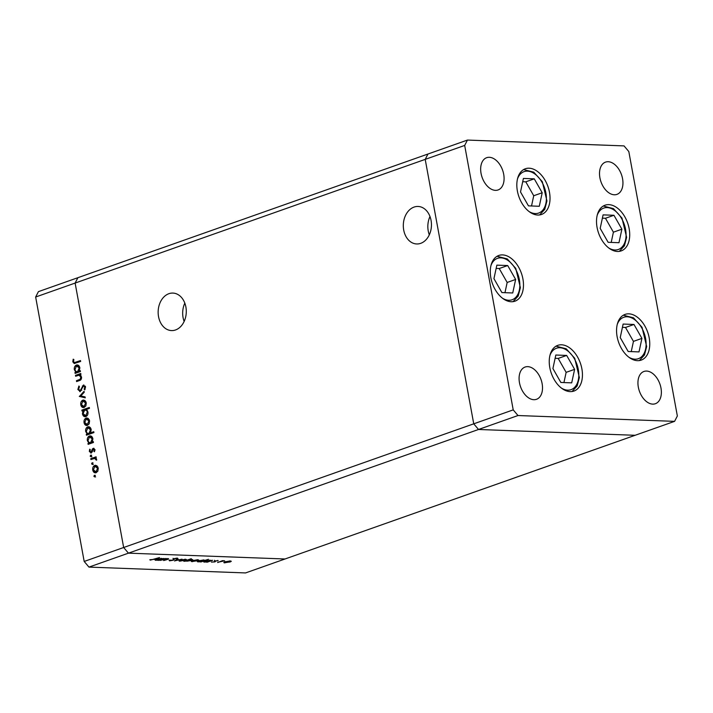 <?xml version="1.0" encoding="UTF-8"?>
<svg xmlns="http://www.w3.org/2000/svg" width="713" height="713" viewBox="0 0 713 713"><rect width="100%" height="100%" fill="white"/><g stroke="black" fill="none" stroke-linecap="round" stroke-linejoin="round"><path stroke-width="1.07" d="M185.888 307A18.761 14.064 92.1 0 1 171.521 330.582A18.761 14.064 92.1 0 1 158.544 316.661A18.761 14.064 92.1 0 1 172.911 293.079A18.761 14.064 92.1 0 1 185.888 307M184.141 321.438A18.761 14.064 92.1 0 1 183.072 317.57A18.761 14.064 92.1 0 1 184.819 303.132M403.71 230.041A18.761 14.064 -87.9 0 0 416.677 243.962A18.761 14.064 -87.9 0 0 431.053 220.379A18.761 14.064 -87.9 0 0 418.076 206.458A18.761 14.064 -87.9 0 0 403.71 230.041M429.984 216.511A18.761 14.064 -87.9 0 0 428.237 230.959A18.761 14.064 -87.9 0 0 429.297 234.827M674.587 421.356L635.114 435.295L478.521 429.476L635.114 435.295L285.031 558.983L128.447 553.154L123.661 547.504L473.744 423.825L425.206 159.382L473.744 423.825L478.521 429.476L473.744 423.825L513.217 409.877L518.003 415.527L674.587 421.356L677.35 415.982L628.813 151.548L624.035 145.898L467.443 140.069L464.68 145.434L513.217 409.877M518.003 415.527L88.965 567.102L245.557 572.931L285.031 558.983L128.447 553.154L123.661 547.504L75.123 283.07L464.68 145.434M88.965 567.102L84.187 561.452L123.661 547.504L75.123 283.07L77.886 277.705L75.123 283.07L35.65 297.018L38.413 291.644L427.969 154.017L425.206 159.382L427.969 154.017L467.443 140.069M617.413 251.466A24.242 15.383 -109.5 0 1 597.726 230.335A24.242 15.383 -109.5 0 1 605.043 205.201A24.242 15.383 -109.5 0 1 608.813 204.64A24.242 15.383 -109.5 0 1 628.501 225.771A24.242 15.383 -109.5 0 1 621.183 250.905A24.242 15.383 -109.5 0 1 617.413 251.466M637.449 360.662A24.242 15.383 -109.5 0 1 617.77 339.531A24.242 15.383 -109.5 0 1 625.078 314.397A24.242 15.383 -109.5 0 1 628.857 313.836A24.242 15.383 -109.5 0 1 648.545 334.967A24.242 15.383 -109.5 0 1 641.228 360.101A24.242 15.383 -109.5 0 1 637.449 360.662M570.142 391.624A24.242 15.383 -109.5 0 1 550.454 370.493A24.242 15.383 -109.5 0 1 557.762 345.359A24.242 15.383 -109.5 0 1 561.541 344.798A24.242 15.383 -109.5 0 1 581.229 365.929A24.242 15.383 -109.5 0 1 573.912 391.072A24.242 15.383 -109.5 0 1 570.142 391.624M511.168 301.733A24.242 15.383 -109.5 0 1 491.489 280.601A24.242 15.383 -109.5 0 1 498.797 255.468A24.242 15.383 -109.5 0 1 502.576 254.906A24.242 15.383 -109.5 0 1 522.264 276.038A24.242 15.383 -109.5 0 1 514.946 301.18A24.242 15.383 -109.5 0 1 511.168 301.733M537.727 215.032A24.242 15.383 -109.5 0 1 518.039 193.9A24.242 15.383 -109.5 0 1 525.356 168.758A24.242 15.383 -109.5 0 1 529.135 168.206A24.242 15.383 -109.5 0 1 548.814 189.337A24.242 15.383 -109.5 0 1 541.506 214.47A24.242 15.383 -109.5 0 1 537.727 215.032M646.62 371.072A17.112 10.855 70.5 0 0 643.955 371.464A17.112 10.855 70.5 0 0 638.795 389.209A17.112 10.855 70.5 0 0 652.689 404.119A17.112 10.855 70.5 0 0 655.354 403.727A17.112 10.855 70.5 0 0 660.514 385.983A17.112 10.855 70.5 0 0 646.62 371.072M495.41 190.353A17.112 10.855 -109.5 0 1 481.516 175.434A17.112 10.855 -109.5 0 1 486.676 157.689A17.112 10.855 -109.5 0 1 489.341 157.297A17.112 10.855 -109.5 0 1 503.235 172.216A17.112 10.855 -109.5 0 1 498.075 189.952A17.112 10.855 -109.5 0 1 495.41 190.353M533.832 399.699A17.112 10.855 -109.5 0 1 519.937 384.779A17.112 10.855 -109.5 0 1 525.098 367.043A17.112 10.855 -109.5 0 1 527.763 366.642A17.112 10.855 -109.5 0 1 541.657 381.562A17.112 10.855 -109.5 0 1 536.497 399.307A17.112 10.855 -109.5 0 1 533.832 399.699M608.198 161.717A17.112 10.855 70.5 0 0 605.533 162.118A17.112 10.855 70.5 0 0 600.373 179.863A17.112 10.855 70.5 0 0 614.267 194.774A17.112 10.855 70.5 0 0 616.932 194.382A17.112 10.855 70.5 0 0 622.092 176.637A17.112 10.855 70.5 0 0 608.198 161.717M167.885 558.6C168.981 558.734 168.678 559.072 166.994 559.616L163.687 560.552L167.332 559.242L167.127 558.823L160.051 560.418L165.363 558.537L168.598 558.805M167.332 559.242L167.092 558.609M173.972 559.063L173.348 560.222L169.489 560.846L169.07 560.204L172.76 560.195L173.856 558.68L177.18 558.145L177.706 558.644L174.48 558.698L174.222 559.518M169.364 560.168L169.489 560.846L169.07 560.204M169.997 560.097L170.238 560.578M173.241 559.928L173.206 559.473M177.18 558.145L177.626 558.199M176.726 558.778L176.325 558.172M174.525 560.962L177.555 558.992L178.197 559.019L175.933 560.445L182.038 559.161L174.516 560.908M179.997 560.819L180.068 561.202C178.678 561.095 178.758 560.739 180.3 560.142L185.567 559.259L186.521 559.634L185.291 560.329L179.07 560.926M192.269 561.274L192.341 561.657C190.95 561.55 191.031 561.202 192.572 560.596L197.84 559.714L198.802 560.088L197.572 560.783L191.351 561.381M204.551 561.657L204.631 562.111C203.25 562.004 203.339 561.648 204.881 561.042L212.599 560.302L207.287 562.174L203.66 561.826M224.773 562.486L224.845 562.869C223.463 562.762 223.534 562.405 225.085 561.808L230.344 560.926L231.306 561.3L230.076 561.996L223.855 562.593M217.697 562.566L222.42 560.668L224.622 560.783L217.661 562.352M215.023 560.899L218.116 560.766L215.647 560.908L214.996 561.897L211.387 562.085L214.372 561.889L215.023 560.899M217.634 560.454L218.08 560.552M215.273 560.819L215.549 561.363M211.966 561.978L211.387 562.085M214.72 561.701L214.426 561.193M198.285 561.425L198.366 561.88C196.984 561.773 197.073 561.416 198.615 560.81L203.882 559.937L204.72 560.409L208.481 559.313L201.021 561.942L197.394 561.594M191.886 559.946L191.806 559.491C193.187 559.598 193.107 559.955 191.565 560.561L183.838 561.3L191.298 558.671L188.776 559.794L192.786 559.776M155.96 559.848L156.04 560.302C154.659 560.195 154.748 559.839 156.29 559.233L164.008 558.493L158.696 560.365L155.069 560.017M151.316 559.874L159.534 557.557L154.623 559.295L149.783 559.785L151.316 559.874M150.443 559.652L150.532 560.142L149.783 559.785M75.631 376.241L75.471 375.377L80.792 373.505L80.943 374.37L79.99 374.708L81.532 377.017C81.656 379.04 80.917 380.234 79.321 380.599L76.612 381.562L76.451 380.697L80.141 379.28L80.854 377.097L79.009 375.198L75.631 376.241M81.041 375.698L79.009 375.198M80.337 391.562L77.869 389.503L78.92 386.009L79.437 386.696L78.617 389.236L80.195 390.688L83.394 385.082L85.524 386.865L84.767 389.868L84.17 389.245L84.758 387.025L83.581 385.938L79.785 391.651M80.48 390.697L81.79 390.127M83.305 386.098L83.902 385.002M85.346 386.232L83.581 385.938M79.357 396.517L84.054 391.303L84.223 392.239L80.783 395.947L85.088 396.918L85.257 397.854L79.33 396.392M82.289 401.455L83.778 400.189L82.833 400.153L84.9 400.456L86.273 402.827L85.89 405.813L84.17 407.444C82.45 407.836 81.318 406.945 80.774 404.77C80.498 402.497 81.184 400.956 82.833 400.153L83.671 400.02M84.17 407.444L83.35 407.578M85.578 419.378L87.066 418.112L86.121 418.076L88.189 418.379L89.562 420.75L89.178 423.736L87.467 425.367C85.747 425.759 84.606 424.868 84.063 422.693C83.786 420.42 84.482 418.879 86.121 418.076L86.959 417.943M87.467 425.367L86.638 425.501M88.858 437.336L90.391 436.026L89.446 435.991C91.166 435.625 92.298 436.543 92.859 438.727L92.307 441.953L93.287 441.605L93.448 442.47L88.136 444.351L87.975 443.486L88.893 443.156L87.351 440.643C87.093 438.343 87.797 436.793 89.446 435.991L90.248 435.857M95.604 476.961L93.902 476.337L94.366 475.313L95.114 475.901L94.66 476.926L93.902 476.337L94.66 476.926M94.722 475.33L95.114 475.901M84.187 561.452L35.65 297.018M94.268 466.712L95.756 465.455L94.811 465.42L96.879 465.714L98.251 468.093L97.868 471.079L96.148 472.71C94.428 473.102 93.296 472.211 92.743 470.036C92.476 467.755 93.162 466.222 94.811 465.42L95.649 465.277M96.148 472.71L95.328 472.844M93.305 464.475L91.612 463.851L92.075 462.835L92.824 463.423L92.369 464.439L91.612 463.851L92.369 464.439M92.432 462.844L92.824 463.423M90.925 459.555L90.765 458.691L96.077 456.81L96.237 457.675L95.453 457.951L96.603 460.179L94.562 458.432L90.925 459.555M96.38 458.682L94.562 458.432M91.906 456.81L90.203 456.186L90.667 455.17L91.416 455.759L90.961 456.775L90.203 456.186L90.961 456.775M91.023 455.179L91.416 455.759M94.045 448.406L93.145 448.37L94.865 449.653L94.437 451.73L93.875 451.302L94.214 449.885L93.332 449.226L91.255 452.987L89.339 451.463L89.686 449.199L90.284 449.591L89.981 451.186L91.068 452.131L92.387 448.985L93.617 448.29M95.159 449.921L93.332 449.226M90.417 451.997L91.264 452.978L90.783 453.067M91.549 452.149L92.476 451.748M87.182 428.192L88.706 426.873L87.761 426.846C89.481 426.481 90.622 427.39 91.184 429.574L90.578 432.827L93.751 431.704L93.911 432.568L86.451 435.206L86.3 434.333L87.218 434.012L85.676 431.49C85.417 429.199 86.113 427.648 87.761 426.846L88.572 426.713M85.854 416.588C84.134 416.953 82.993 416.044 82.441 413.852L82.993 410.626L82.004 410.973L81.852 410.109L89.303 407.479L89.464 408.344L86.353 409.44L87.94 411.936C88.198 414.235 87.503 415.786 85.854 416.588L85.043 416.722M75.836 366.393L77.369 365.074L76.425 365.038C78.145 364.682 79.277 365.591 79.838 367.774L79.286 371.01L80.266 370.662L80.426 371.526L75.115 373.398L74.954 372.534L75.872 372.213L74.33 369.69C74.072 367.4 74.776 365.849 76.425 365.038L77.227 364.913M73.546 361.607L74.464 362.569L80.498 360.573L80.658 361.438L74.241 363.514L72.788 361.821L73.198 359.2L73.858 359.512L73.546 361.607M94.847 476.364L95.301 475.348M95.809 472.808L94.089 471.311M93.456 470.063L92.743 470.036M96.932 471.881L95.373 471.944L97.672 471.418M97.868 466.899L94.972 466.284L93.403 469.796L95.988 471.846L97.592 468.316L94.972 466.284M98.287 468.343L97.592 468.316M92.556 463.887L93.011 462.871M91.799 459.243L90.765 458.691M91.71 458.717L96.139 457.158M96.647 459.93L95.952 459.903M96.656 459.457L95.961 459.43M95.622 458.468L94.758 458.441M91.148 456.222L91.612 455.206M94.624 451.329L93.875 451.302M94.9 449.912L94.214 449.885M90.07 451.489L89.339 451.463M92.298 451.739L91.531 451.712M92.601 450.482L91.879 450.456M93.171 449.306L92.387 448.985M93.332 449.021L94.089 448.406M89.009 444.039L87.975 443.486M88.92 443.522L89.838 443.192L88.893 443.156M89.838 443.192L88.76 442.042M88.064 440.67L87.351 440.643M93.35 441.953L92.307 441.953M91.567 442.586L89.972 442.657L92.467 441.962M92.44 437.452L89.597 436.855L88.011 440.438C88.43 442.14 89.294 442.844 90.622 442.55L92.209 438.967L89.597 436.855M92.904 438.994L92.209 438.967M87.334 434.894L86.3 434.333M87.236 434.369L88.154 434.048L87.218 434.012M88.154 434.048L87.084 432.898M86.38 431.517L85.676 431.49M93.813 432.051L90.578 432.827M89.883 433.442L88.287 433.513L90.774 432.827M90.756 428.299L87.913 427.711L86.335 431.294C86.745 432.996 87.619 433.7 88.938 433.406L90.533 429.814L87.913 427.711M91.219 429.841L90.533 429.814M87.12 425.465L85.4 423.977M84.767 422.72L84.063 422.693M88.243 424.538L86.683 424.609L88.982 424.075M89.178 419.556L86.282 418.941L84.713 422.461L87.298 424.502L88.902 420.973L86.282 418.941M89.597 421L88.902 420.973M82.886 410.661L81.852 410.109M82.788 410.144L89.375 407.818M85.524 416.686L83.804 415.18M83.145 413.879L82.441 413.852M83.769 410.661L82.993 410.626M87.432 410.528L84.678 410.037L83.091 413.62L85.694 415.724L87.289 412.15C86.87 410.447 85.997 409.743 84.678 410.037M86.638 415.759L85.114 415.822L87.378 415.287M87.975 412.176L87.289 412.15M83.831 407.542L82.111 406.054M81.478 404.797L80.774 404.77M84.954 406.615L83.394 406.686L85.694 406.152M85.89 401.633L82.993 401.018L81.425 404.538L84.009 406.579L85.613 403.05L82.993 401.018M86.309 403.077L85.613 403.05M80.275 396.428L84.214 392.177M85.221 397.667L80.293 396.553M78.68 389.53L77.869 389.503M81.665 390.127L80.845 390.091M83.323 386.054L82.378 386.018M85.105 389.271L84.17 389.245M85.551 387.061L84.758 387.025M80.266 391.589L78.991 390.18M76.514 375.929L75.471 375.377M76.416 375.412L80.854 373.844M77.485 381.25L76.451 380.697M77.396 380.733L81.086 379.316L80.141 379.28M81.549 377.124L80.854 377.097M79.999 375.234L79.09 375.198M75.988 373.086L74.954 372.534M75.899 372.569L76.817 372.248L75.872 372.213M76.817 372.248L75.738 371.099M75.043 369.717L74.33 369.69M80.328 371.001L79.286 371.01M78.537 371.633L76.951 371.705L79.446 371.01M79.41 366.5L76.576 365.912L74.99 369.494C75.409 371.188 76.273 371.892 77.601 371.598L79.188 368.015L76.576 365.912M79.874 368.042L79.188 368.015M74.464 362.569L80.56 360.921M74.776 363.461L73.813 362.231M73.608 361.856L72.788 361.821M229.479 561.978L229.693 561.158L225.673 561.835L225.495 562.637L229.479 561.978L229.648 560.926M225.638 561.63L225.495 562.637M214.827 560.971L214.996 561.897M214.604 561.078L214.702 561.603M209.337 561.22L209.506 560.4L205.469 561.069L205.308 561.889L209.337 561.22L209.462 560.177M205.424 560.864L205.308 561.889M203.071 560.988L203.241 560.168L199.203 560.837L199.043 561.648L203.071 560.988L203.196 559.946M199.159 560.632L199.043 561.648M196.975 560.766L197.189 559.946L193.161 560.623L192.991 561.425L196.975 560.766L197.144 559.714M193.125 560.418L192.991 561.425M187.056 560.168L186.931 561.202L190.968 560.534L191.137 559.723L187.1 560.382L186.931 561.202M191.102 559.491L190.968 560.534M184.694 560.302L184.908 559.491L180.888 560.168L180.719 560.971L184.694 560.302L184.872 559.259M180.852 559.963L180.719 560.971M160.746 559.411L160.915 558.591L156.869 559.259L156.708 560.079L160.746 559.411L160.871 558.368M156.833 559.054L156.708 560.079M639.017 351.901L641.923 338.381L633.982 324.468L623.135 324.059L620.23 337.579L628.171 351.5L639.017 351.901M631.246 351.607L633.447 341.384L625.506 327.463L622.431 327.347M625.506 327.463L633.982 324.468M633.447 341.384L641.923 338.381M618.973 242.705L621.888 229.194L613.938 215.273L603.091 214.871L600.186 228.383L608.127 242.304L618.973 242.705M611.21 242.42L613.403 232.188L605.462 218.267L602.387 218.151M605.462 218.267L613.938 215.273M613.403 232.188L621.888 229.194M539.295 206.271L542.201 192.751L534.26 178.838L523.413 178.428L520.508 191.949L528.449 205.861L539.295 206.271M531.524 205.977L533.725 195.745L525.784 181.833L522.7 181.717M525.784 181.833L534.26 178.838M533.725 195.745L542.201 192.751M512.736 292.972L515.642 279.46L507.701 265.539L496.854 265.138L493.949 278.649L501.89 292.571L512.736 292.972M504.964 292.686L507.166 282.455L499.225 268.534L496.15 268.418M499.225 268.534L507.701 265.539M507.166 282.455L515.642 279.46M571.701 382.863L574.616 369.352L566.666 355.43L555.819 355.029L552.914 368.541L560.855 382.462L571.701 382.863M563.938 382.578L566.131 372.346L558.19 358.425L555.115 358.309M558.19 358.425L566.666 355.43M566.131 372.346L574.616 369.352M82.414 387.97L81.683 387.943M79.892 379.842L78.947 379.806M76.603 362.32L75.667 362.284M628.813 357.195A21.96 13.939 70.5 0 0 644.499 352.525A21.96 13.939 70.5 0 0 641.709 327.846A21.96 13.939 70.5 0 0 617.244 324.451M608.777 247.999A21.96 13.939 70.5 0 0 624.454 243.338A21.96 13.939 70.5 0 0 621.674 218.65A21.96 13.939 70.5 0 0 597.209 215.264M529.091 211.565A21.96 13.939 70.5 0 0 544.777 206.895A21.96 13.939 70.5 0 0 541.987 182.216A21.96 13.939 70.5 0 0 517.522 178.82M502.531 298.266A21.96 13.939 70.5 0 0 518.217 293.604A21.96 13.939 70.5 0 0 515.428 268.917A21.96 13.939 70.5 0 0 490.963 265.53M561.505 388.157A21.96 13.939 70.5 0 0 577.182 383.496A21.96 13.939 70.5 0 0 574.402 358.808A21.96 13.939 70.5 0 0 549.937 355.422M230.415 561.372L230.335 560.926M224.738 562.414L224.657 561.969M214.729 561.657L214.47 560.284M210.282 560.623L210.201 560.177M204.016 560.391L203.936 559.946M197.911 560.16L197.831 559.714M186.155 560.979L186.066 560.516M185.638 559.705L185.549 559.259M179.952 560.748L179.872 560.302M173.304 559.696L173.054 558.324M161.691 558.814L161.61 558.368M639.356 360.564L644.472 354.985L646.664 346.563L642.03 327.303L633.509 317.82L623.331 315.208M619.312 251.368L624.428 245.789L626.629 237.376L621.986 218.107L613.465 208.624L603.296 206.012M539.634 214.934L544.75 209.355L546.942 200.932L542.308 181.672L533.779 172.181L523.609 169.578M513.075 301.635L518.191 296.064L520.383 287.642L515.749 268.373L507.228 258.89L497.05 256.288M572.04 391.526L577.156 385.956L579.357 377.534L574.714 358.265L566.193 348.782L556.024 346.179"/></g></svg>
